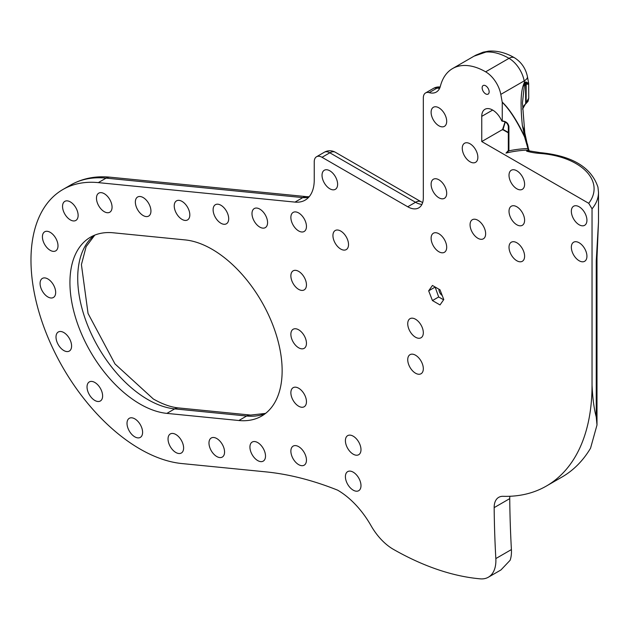 <?xml version="1.0" encoding="UTF-8"?>
<svg xmlns="http://www.w3.org/2000/svg" width="630" height="630" viewBox="0 0 630 630"><rect width="100%" height="100%" fill="white"/><g stroke="black" fill="none" stroke-linecap="round" stroke-linejoin="round"><path stroke-width="0.94" d="M238.857 420.509L166.879 413.382A99.162 57.251 60 0 1 81.75 334.404A99.162 57.251 60 0 1 90.468 237.203A99.162 57.251 60 0 1 113.211 232.785L185.196 239.92A99.162 57.251 60 0 1 212.026 249.244A99.162 57.251 60 0 1 276.806 336.633A99.162 57.251 60 0 1 261.607 416.091A99.162 57.251 60 0 1 238.857 420.509L246.653 416.013L174.675 408.878A99.162 57.251 60 0 1 147.837 399.554A99.162 57.251 60 0 1 84.16 315.724A99.162 57.251 60 0 1 94.516 235.218M485.643 93.87A4.961 2.866 60 0 1 482.407 89.499A4.961 2.866 60 0 1 483.163 85.53A4.961 2.866 60 0 1 485.643 85.775A4.961 2.866 60 0 1 488.888 90.145A4.961 2.866 60 0 1 488.124 94.114A4.961 2.866 60 0 1 485.643 93.87M442.205 295.486A4.961 2.866 60 0 1 438.968 289.217M592.042 385.15C592.625 398.184 594.027 408.791 596.248 416.981L596.248 260.899A22.034 12.726 -0 0 0 596.996 257.607L596.996 425.006L590.546 448.206A220.358 127.228 60 0 1 561.991 477.036L546.407 486.029A220.358 127.228 -120 0 0 592.042 385.15L592.042 208.829L588.727 203.309A61.701 35.627 0 0 0 593.633 184.456A61.701 35.627 0 0 0 539.878 153.421A42.092 24.302 180 0 1 526.633 151.168L528.397 150.042L524.609 136.994C516.781 120.692 509.331 109.147 502.252 102.359L502.252 120.952C506.024 121.314 508.245 123.181 508.914 126.551L508.914 150.846L506.016 153.09L508.449 150.42L508.449 126.496M509.859 496.275A22.034 12.726 -120 0 0 509.741 498.629A1101.807 636.135 -120 0 0 511.41 549.573A36.351 20.987 60 0 1 510.119 560.283L500.968 569.937L488.36 577.214A36.351 20.987 60 0 1 480.832 578.891A319.528 184.48 60 0 1 393.435 549.368A44.069 25.444 -120 0 1 371.637 526.719A66.111 38.17 -120 0 1 371.015 525.648A66.111 38.17 60 0 0 337.617 490.156A440.724 254.449 60 0 0 265.71 471.854L181.786 463.546A154.255 89.058 60 0 1 49.361 340.696A154.255 89.058 60 0 1 62.921 189.496A154.255 89.058 60 0 1 98.304 182.621L106.1 178.125A154.255 89.058 -120 0 0 70.71 184.999C82.491 178.345 95.634 175.746 110.163 177.195A11.017 8.308 -84.3 0 0 106.1 178.125L302.802 197.607A11.017 8.308 -84.3 0 1 306.865 196.678L309.173 196.718M502.252 102.359L500.803 94.39A22.034 12.726 -120 0 0 485.643 71.828L509.016 58.338A66.111 38.17 -120 0 0 485.958 52.046L474.036 56.172L476.004 55.093A11.017 6.544 62.5 0 0 475.784 55.22M439.59 88.381L436.976 88.129L429.172 92.634A22.034 12.726 60 0 0 436.314 92.059A22.034 12.726 60 0 0 440.386 86.184A66.111 38.17 60 0 1 452.592 68.552A66.111 38.17 60 0 1 485.643 71.828M429.172 92.634A11.017 6.363 -120 0 0 425.597 92.925A11.017 6.363 -120 0 0 423.321 97.973L423.321 197.781A22.034 12.726 60 0 1 418.753 207.868A22.034 12.726 60 0 1 407.736 206.774L415.524 202.277L329.829 152.799L322.032 157.295L407.736 206.774M322.032 157.295A11.017 6.363 -120 0 0 316.528 156.752A11.017 6.363 -120 0 0 314.244 161.792L314.244 179.967A44.069 25.444 60 0 1 305.117 200.143A44.069 25.444 60 0 1 295.005 202.104L98.304 182.621M511.41 549.573L495.834 558.574A36.351 20.987 60 0 1 488.36 577.214M495.834 558.574A1101.807 636.135 60 0 1 494.164 507.623A22.034 12.726 60 0 1 498.724 497.338A22.034 12.726 60 0 1 503.055 496.314A220.358 127.228 -120 0 0 546.407 486.029M501.669 120.755L502.252 120.952L501.669 120.755A15.427 8.907 -120 0 0 484.942 109.297A15.427 8.907 -120 0 0 481.753 116.361L481.753 141.553L588.727 203.309M348.524 244.558A11.017 6.363 -120 0 0 340.736 231.06A11.017 6.363 -120 0 0 335.223 230.517A11.017 6.363 -120 0 0 332.939 235.565A11.017 6.363 -120 0 0 340.736 249.055A11.017 6.363 -120 0 0 346.24 249.606A11.017 6.363 -120 0 0 348.524 244.558M485.643 233.761A11.017 6.363 -120 0 0 477.855 220.264A11.017 6.363 -120 0 0 472.342 219.72A11.017 6.363 -120 0 0 470.067 224.768A11.017 6.363 -120 0 0 477.855 238.258A11.017 6.363 -120 0 0 483.367 238.809A11.017 6.363 -120 0 0 485.643 233.761M78.128 215.397A11.017 6.363 -120 0 0 70.339 201.907A11.017 6.363 -120 0 0 64.827 201.356A11.017 6.363 -120 0 0 62.543 206.404A11.017 6.363 -120 0 0 70.339 219.894A11.017 6.363 -120 0 0 75.844 220.445A11.017 6.363 -120 0 0 78.128 215.397M57.999 245.826A11.017 6.363 -120 0 0 50.211 232.336A11.017 6.363 -120 0 0 44.698 231.785A11.017 6.363 -120 0 0 42.423 236.833A11.017 6.363 -120 0 0 50.211 250.323A11.017 6.363 -120 0 0 55.716 250.874A11.017 6.363 -120 0 0 57.999 245.826M55.668 292.454A11.017 6.363 -120 0 0 47.88 278.956A11.017 6.363 -120 0 0 42.367 278.413A11.017 6.363 -120 0 0 40.084 283.453A11.017 6.363 -120 0 0 47.88 296.95A11.017 6.363 -120 0 0 53.385 297.494A11.017 6.363 -120 0 0 55.668 292.454M71.592 346.027A11.017 6.363 -120 0 0 63.803 332.538A11.017 6.363 -120 0 0 58.291 331.994A11.017 6.363 -120 0 0 56.007 337.034A11.017 6.363 -120 0 0 63.803 350.532A11.017 6.363 -120 0 0 69.308 351.075A11.017 6.363 -120 0 0 71.592 346.027M102.619 395.955A11.017 6.363 -120 0 0 94.823 382.465A11.017 6.363 -120 0 0 89.318 381.914A11.017 6.363 -120 0 0 87.034 386.962A11.017 6.363 -120 0 0 94.823 400.452A11.017 6.363 -120 0 0 100.335 401.003A11.017 6.363 -120 0 0 102.619 395.955M142.601 432.337A11.017 6.363 -120 0 0 134.804 418.848A11.017 6.363 -120 0 0 129.3 418.296A11.017 6.363 -120 0 0 127.016 423.344A11.017 6.363 -120 0 0 134.804 436.842A11.017 6.363 -120 0 0 140.317 437.385A11.017 6.363 -120 0 0 142.601 432.337M224.564 452.033A11.017 6.363 -120 0 0 216.775 438.535A11.017 6.363 -120 0 0 211.263 437.992A11.017 6.363 -120 0 0 208.979 443.032A11.017 6.363 -120 0 0 216.775 456.529A11.017 6.363 -120 0 0 222.28 457.073A11.017 6.363 -120 0 0 224.564 452.033M265.506 456.088A11.017 6.363 -120 0 0 257.717 442.591A11.017 6.363 -120 0 0 252.205 442.047A11.017 6.363 -120 0 0 249.929 447.087A11.017 6.363 -120 0 0 257.717 460.585A11.017 6.363 -120 0 0 263.23 461.128A11.017 6.363 -120 0 0 265.506 456.088M112.061 207.191A11.017 6.363 -120 0 0 104.273 193.694A11.017 6.363 -120 0 0 98.76 193.15A11.017 6.363 -120 0 0 96.477 198.19A11.017 6.363 -120 0 0 104.273 211.688A11.017 6.363 -120 0 0 109.778 212.231A11.017 6.363 -120 0 0 112.061 207.191M150.94 211.042A11.017 6.363 -120 0 0 143.152 197.544A11.017 6.363 -120 0 0 137.639 197.001A11.017 6.363 -120 0 0 135.356 202.041A11.017 6.363 -120 0 0 143.152 215.539A11.017 6.363 -120 0 0 148.656 216.082A11.017 6.363 -120 0 0 150.94 211.042M189.819 214.893A11.017 6.363 -120 0 0 182.031 201.395A11.017 6.363 -120 0 0 176.518 200.852A11.017 6.363 -120 0 0 174.234 205.892A11.017 6.363 -120 0 0 182.031 219.39A11.017 6.363 -120 0 0 187.535 219.933A11.017 6.363 -120 0 0 189.819 214.893M228.698 218.744A11.017 6.363 -120 0 0 220.909 205.246A11.017 6.363 -120 0 0 215.397 204.703A11.017 6.363 -120 0 0 213.113 209.743A11.017 6.363 -120 0 0 220.909 223.24A11.017 6.363 -120 0 0 226.414 223.784A11.017 6.363 -120 0 0 228.698 218.744M267.577 222.595A11.017 6.363 -120 0 0 259.78 209.097A11.017 6.363 -120 0 0 254.276 208.554A11.017 6.363 -120 0 0 251.992 213.594A11.017 6.363 -120 0 0 259.78 227.091A11.017 6.363 -120 0 0 265.293 227.635A11.017 6.363 -120 0 0 267.577 222.595M306.456 401.719A11.017 6.363 -120 0 0 298.659 388.222A11.017 6.363 -120 0 0 293.155 387.678A11.017 6.363 -120 0 0 290.871 392.718A11.017 6.363 -120 0 0 298.659 406.216A11.017 6.363 -120 0 0 304.172 406.759A11.017 6.363 -120 0 0 306.456 401.719M306.456 343.295A11.017 6.363 -120 0 0 298.659 329.797A11.017 6.363 -120 0 0 293.155 329.254A11.017 6.363 -120 0 0 290.871 334.294A11.017 6.363 -120 0 0 298.659 347.791A11.017 6.363 -120 0 0 304.172 348.335A11.017 6.363 -120 0 0 306.456 343.295M306.456 284.87A11.017 6.363 -120 0 0 298.659 271.373A11.017 6.363 -120 0 0 293.155 270.829A11.017 6.363 -120 0 0 290.871 275.869A11.017 6.363 -120 0 0 298.659 289.367A11.017 6.363 -120 0 0 304.172 289.91A11.017 6.363 -120 0 0 306.456 284.87M183.613 447.977A11.017 6.363 -120 0 0 175.825 434.48A11.017 6.363 -120 0 0 170.321 433.936A11.017 6.363 -120 0 0 168.037 438.976A11.017 6.363 -120 0 0 175.825 452.474A11.017 6.363 -120 0 0 181.338 453.017A11.017 6.363 -120 0 0 183.613 447.977M306.456 460.144A11.017 6.363 -120 0 0 298.659 446.646A11.017 6.363 -120 0 0 293.155 446.103A11.017 6.363 -120 0 0 290.871 451.143A11.017 6.363 -120 0 0 298.659 464.641A11.017 6.363 -120 0 0 304.172 465.184A11.017 6.363 -120 0 0 306.456 460.144M306.456 226.446A11.017 6.363 -120 0 0 298.659 212.948A11.017 6.363 -120 0 0 293.155 212.405A11.017 6.363 -120 0 0 290.871 217.445A11.017 6.363 -120 0 0 298.659 230.942A11.017 6.363 -120 0 0 304.172 231.486A11.017 6.363 -120 0 0 306.456 226.446M446.694 247.259A11.017 6.363 -120 0 0 438.897 233.761A11.017 6.363 -120 0 0 433.393 233.218A11.017 6.363 -120 0 0 431.109 238.258A11.017 6.363 -120 0 0 438.897 251.756A11.017 6.363 -120 0 0 444.41 252.299A11.017 6.363 -120 0 0 446.694 247.259M446.694 193.276A11.017 6.363 -120 0 0 438.897 179.786A11.017 6.363 -120 0 0 433.393 179.235A11.017 6.363 -120 0 0 431.109 184.283A11.017 6.363 -120 0 0 438.897 197.781A11.017 6.363 -120 0 0 444.41 198.324A11.017 6.363 -120 0 0 446.694 193.276M586.932 220.264A11.017 6.363 -120 0 0 579.135 206.774A11.017 6.363 -120 0 0 573.631 206.223A11.017 6.363 -120 0 0 571.347 211.27A11.017 6.363 -120 0 0 579.135 224.768A11.017 6.363 -120 0 0 584.648 225.312A11.017 6.363 -120 0 0 586.932 220.264M524.601 184.283A11.017 6.363 -120 0 0 516.813 170.785A11.017 6.363 -120 0 0 511.3 170.242A11.017 6.363 -120 0 0 509.016 175.29A11.017 6.363 -120 0 0 516.813 188.779A11.017 6.363 -120 0 0 522.317 189.323A11.017 6.363 -120 0 0 524.601 184.283M586.932 256.252A11.017 6.363 -120 0 0 579.135 242.755A11.017 6.363 -120 0 0 573.631 242.211A11.017 6.363 -120 0 0 571.347 247.259A11.017 6.363 -120 0 0 579.135 260.749A11.017 6.363 -120 0 0 584.648 261.293A11.017 6.363 -120 0 0 586.932 256.252M524.601 220.264A11.017 6.363 -120 0 0 516.813 206.774A11.017 6.363 -120 0 0 511.3 206.23A11.017 6.363 -120 0 0 509.016 211.27A11.017 6.363 -120 0 0 516.813 224.768A11.017 6.363 -120 0 0 522.317 225.312A11.017 6.363 -120 0 0 524.601 220.264M524.601 256.252A11.017 6.363 -120 0 0 516.813 242.755A11.017 6.363 -120 0 0 511.3 242.211A11.017 6.363 -120 0 0 509.016 247.259A11.017 6.363 -120 0 0 516.813 260.749A11.017 6.363 -120 0 0 522.317 261.293A11.017 6.363 -120 0 0 524.601 256.252M446.694 121.306A11.017 6.363 -120 0 0 438.897 107.817A11.017 6.363 -120 0 0 433.393 107.265A11.017 6.363 -120 0 0 431.109 112.313A11.017 6.363 -120 0 0 438.897 125.803A11.017 6.363 -120 0 0 444.41 126.354A11.017 6.363 -120 0 0 446.694 121.306M337.617 184.283A11.017 6.363 -120 0 0 329.829 170.793A11.017 6.363 -120 0 0 324.316 170.242A11.017 6.363 -120 0 0 322.032 175.29A11.017 6.363 -120 0 0 329.829 188.779A11.017 6.363 -120 0 0 335.333 189.331A11.017 6.363 -120 0 0 337.617 184.283M477.855 157.295A11.017 6.363 -120 0 0 470.067 143.797A11.017 6.363 -120 0 0 464.554 143.254A11.017 6.363 -120 0 0 462.27 148.294A11.017 6.363 -120 0 0 470.067 161.792A11.017 6.363 -120 0 0 475.571 162.335A11.017 6.363 -120 0 0 477.855 157.295M360.99 485.659A11.017 6.363 -120 0 0 353.202 472.161A11.017 6.363 -120 0 0 347.689 471.618A11.017 6.363 -120 0 0 345.405 476.666A11.017 6.363 -120 0 0 353.202 490.156A11.017 6.363 -120 0 0 358.706 490.699A11.017 6.363 -120 0 0 360.99 485.659M360.99 449.67A11.017 6.363 -120 0 0 353.202 436.18A11.017 6.363 -120 0 0 347.689 435.629A11.017 6.363 -120 0 0 345.405 440.677A11.017 6.363 -120 0 0 353.202 454.175A11.017 6.363 -120 0 0 358.706 454.718A11.017 6.363 -120 0 0 360.99 449.67M423.321 368.707A11.017 6.363 -120 0 0 415.524 355.21A11.017 6.363 -120 0 0 410.02 354.666A11.017 6.363 -120 0 0 407.736 359.706A11.017 6.363 -120 0 0 415.524 373.204A11.017 6.363 -120 0 0 421.037 373.748A11.017 6.363 -120 0 0 423.321 368.707M423.321 332.719A11.017 6.363 -120 0 0 415.524 319.229A11.017 6.363 -120 0 0 410.02 318.678A11.017 6.363 -120 0 0 407.736 323.725A11.017 6.363 -120 0 0 415.524 337.223A11.017 6.363 -120 0 0 421.037 337.767A11.017 6.363 -120 0 0 423.321 332.719M443.78 299.557L440.008 289.816L432.448 285.453L428.668 290.832L432.448 300.565L440.008 304.928L443.78 299.557M596.248 260.899L598.5 221.855L596.996 257.607M596.996 425.006L596.248 416.981M526.16 83.703C529.428 84.129 529.57 84.286 526.57 84.168L524.727 82.333L522.443 102.95L524.782 132.741M522.569 109.092L528.743 98.17L528.657 83.239L527.231 82.664A4.41 3.63 139.4 0 1 526.57 84.168A8.812 5.087 180 0 1 526.16 84.42A22.034 12.726 -120 0 0 526.152 83.932A4.41 3.418 143.8 0 0 526.932 82.499L527.231 82.664M508.323 132.812L502.551 129.536L481.753 141.553M502.228 102.099C509.387 108.848 516.931 120.424 524.861 136.836L522.365 125.551C520.412 106.454 520.687 93.145 523.191 85.609L524.42 82.215L526.097 81.971A4.41 3.268 140.9 0 1 525.554 82.916L525.672 103.438A1.102 0.638 -120 0 1 525.444 103.942L523.262 106.454L522.569 109.147M528.783 150.814L540.186 152.625A4.41 0.433 -86 0 0 539.878 153.421M528.499 150.806L526.633 151.168M476.296 54.96A11.017 6.544 62.5 0 0 476.004 55.093L483.194 52.172L488.951 51.109A11.017 8.67 85.6 0 0 485.958 52.046M526.097 81.971L526.932 82.499M523.191 85.609L523.963 85.979A11.017 6.363 180 0 1 525.672 84.704L526.16 84.42L526.16 103.155A1.102 0.638 -120 0 1 525.932 103.659L525.444 103.942M522.365 125.551L524.459 131.323L528.68 150.704M500.803 94.39L524.176 80.9A22.034 12.726 -120 0 0 509.016 58.338A11.017 6.363 120 0 1 514.529 57.787C521.38 62.149 525.68 68.418 527.428 76.608A11.017 4.709 169.5 0 1 524.176 80.9L524.727 82.333M502.551 129.536L505.024 122.007M502.441 129.914L502.827 129.441L502.441 129.914M435.086 286.973L438.685 296.966L443.607 299.809M438.685 296.966L432.448 300.565M434.905 287.233L428.668 290.832M440.102 87.129A11.017 7.56 104.4 0 0 436.976 88.129A11.017 6.363 60 0 0 433.409 88.421L425.597 92.925M524.609 136.994L527.491 144.333L528.318 148.192L527.916 148.522A68.316 39.438 180 0 0 508.914 150.846L508.449 150.42M529.153 150.987L528.83 149.72L528.806 150.389L528.397 150.042A67.213 38.8 0 0 0 506.016 153.09M528.271 148.097L528.83 149.72M528.633 150.633L528.287 150.216M265.348 413.579A99.162 57.251 60 0 1 246.653 416.013A11.017 8.308 95.7 0 1 250.716 415.076L178.739 407.949A11.017 8.308 -84.3 0 0 174.675 408.878L166.879 413.382M598.5 221.862L598.5 192.378A66.111 38.17 180 0 1 592.042 208.829M295.005 202.104L302.802 197.607A44.069 25.444 60 0 0 308.668 197.292M481.753 116.361L492.66 110.061M508.914 126.551L508.449 126.134M525.633 103.698A1.102 0.638 -120 0 0 525.932 103.659L528.066 101.28L528.743 98.17M421.935 204.38A22.034 12.726 60 0 1 415.524 202.277A11.017 6.363 -60 0 1 421.037 201.726L422.659 202.561M421.037 201.726L335.333 152.247A11.017 6.363 120 0 0 329.829 152.799A11.017 6.363 60 0 0 324.316 152.247L316.528 156.752M509.741 498.629L494.164 507.623M94.776 235.116L86.137 246.621L81.412 264.608L88.05 313.472L115.006 363.959L153.35 399.003C162.571 404.247 171.037 407.224 178.739 407.949M62.921 189.496L70.71 184.999M474.051 56.164L452.592 68.552M598.5 192.378L597.949 187.141C591.255 167.21 572.001 155.704 540.186 152.625M514.529 57.787C506.063 52.833 497.542 50.605 488.951 51.109M527.428 76.608L528.657 83.239M502.071 121.173C505.52 121.48 507.607 123.189 508.323 126.315L508.323 150.602L507 152.247M503.055 129.457L505.228 122.11M508.323 132.426L503.031 129.441M250.716 415.076L265.577 413.398M335.333 152.247A11.017 11.017 0 0 0 324.316 152.247M306.865 196.678L110.163 177.195M440.142 87.011A11.017 11.017 0 0 0 433.409 88.421"/></g></svg>
